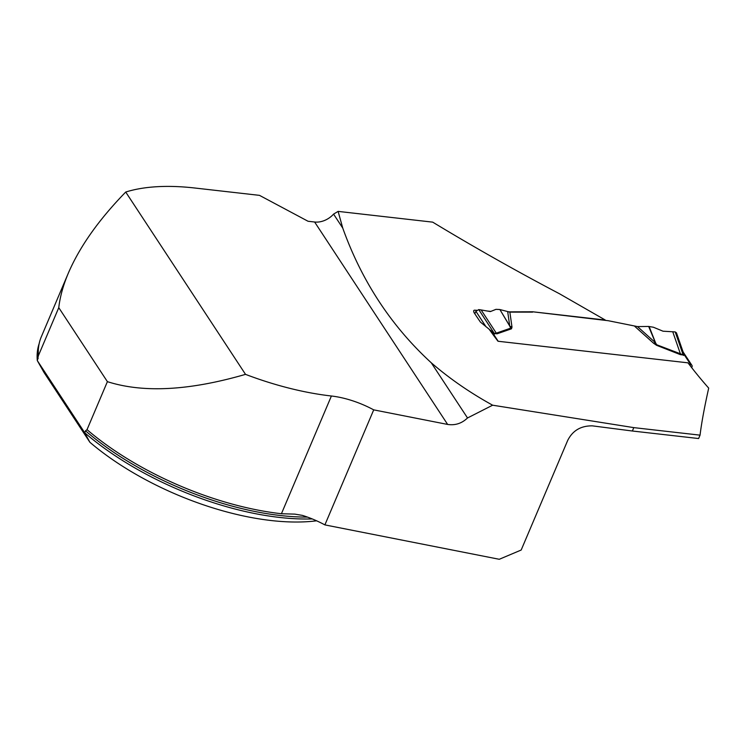 <?xml version="1.0" encoding="UTF-8"?>
<svg xmlns="http://www.w3.org/2000/svg" width="746" height="746" viewBox="0 0 746 746"><rect width="100%" height="100%" fill="white"/><g stroke="black" fill="none" stroke-linecap="round" stroke-linejoin="round"><path stroke-width="1.12" d="M68.38 273.036L41.3 336.828A186.612 82.974 -157 0 0 38.4 355.655L58.766 307.66C60.034 296.721 63.233 285.186 68.38 273.036C79.747 246.609 98.864 219.613 125.72 192.039A186.612 82.974 -157 0 1 194.725 188.001L259.496 195.359L308.051 221.264L314.625 222.01A18.603 13.866 -33.3 0 0 333.565 214.111L338.115 211.388L342.75 228.08C361.754 281.149 391.258 326.058 431.263 362.789C449.493 378.558 469.952 392.694 492.64 405.199L633.802 427.626L700.046 435.151C701.548 422.861 704.438 407.185 708.7 388.116A901.382 447.973 -83.5 0 1 687.971 362.836L497.992 341.248A901.382 447.973 96.5 0 1 489.106 329.182L480.424 322.095A901.382 447.973 -83.5 0 1 473.98 312.518L473.617 310.877L474.204 310.187L476.685 310.271M331.401 396.005A186.612 82.974 -157 0 1 245.518 374.361C189.232 390.69 143.185 393.123 107.396 381.654L87.021 429.659A186.612 82.974 -157 0 0 281.419 513.742L294.819 514.125L302.419 515.383A58.132 25.849 23 0 1 324.883 524.895L373.709 409.862A58.132 25.849 23 0 0 331.401 396.005L281.419 513.742M245.518 374.361L125.72 192.039M58.766 307.66L107.396 381.654M507.784 311.856L532.775 311.791L605.267 320.034L559.509 293.775C516.418 271.115 474.148 247.234 432.689 222.14L338.115 211.388M490.812 311.418L487.026 310.989M492.64 405.199L467.518 417.965L431.263 362.789M373.709 409.862L447.637 424.437C455.2 425.574 461.83 423.42 467.518 417.965M633.802 427.626L632.366 431.011L592.361 425.854C580.854 425.733 572.63 430.601 567.678 440.466L521.184 550.026L499.26 559.286L324.883 524.895M38.4 355.655L37.3 360.588A186.034 82.713 23 0 1 39.156 343.626M312.229 518.927A186.034 82.713 23 0 1 84.718 432.745L85.529 430.824L87.021 429.659M89.893 442.285L84.718 432.745L37.3 360.588L44.033 372.496L89.893 442.285A174.405 77.547 -157 0 0 316.612 520.811M532.775 311.791L608.27 320.715L637.494 326.589L655.408 342.675L648.666 326.459L637.494 326.589M632.366 431.011L698.61 438.536L700.046 435.151M342.75 228.08L333.565 214.111M691.701 367.666L692.008 366.92A2.322 1.734 -33.3 0 0 691.952 365.419A2.322 1.734 -33.3 0 0 690.824 364.775L689.323 364.608M682.777 351.04L684.511 355.18L680.315 354.62L656.545 345.295L653.515 343.179L655.408 342.675L656.704 344.755L683.14 354.826L682.832 351.226M532.635 312.117L509.863 312.126L499.904 309.553L509.751 326.123L507.718 311.837M509.863 312.126L511.998 327.102L511.476 328.809L499.904 309.553M511.476 328.809L497.116 333.798L493.041 333.425L490.709 331.42M682.879 351.338L676.482 332.856L675.214 331.923L663.008 331.196L653.412 327.233L648.666 326.459M649.113 326.496L656.545 345.295M672.733 331.718L680.473 354.07A9.297 0.513 111.4 0 0 680.315 354.62M474.829 313.814L475.901 311.287L478.727 309.599L481.142 309.944L496.295 333.145L510.656 328.156L509.751 326.123L511.998 327.102M481.142 309.944L490.402 311.576L495.987 309.338L499.568 309.506M488.173 328.454L494.244 333.359L496.295 333.145A9.297 7.479 70.8 0 0 497.116 333.798M475.901 311.287L486.028 326.785M690.824 364.775L684.511 355.18A9.297 8.122 50 0 1 683.177 354.303M683.495 355.46A9.297 4.625 96.5 0 1 683.14 354.826L675.214 331.923M494.607 333.994A9.297 4.625 96.5 0 1 494.244 333.359L478.727 309.599M498.197 341.267L493.041 333.425A9.297 1.417 117.4 0 0 493.619 332.763M676.156 334.656L675.214 331.923L663.008 331.196M38.111 358.667A186.034 82.713 -157 0 1 38.568 347.151M307.483 517.099A186.034 82.713 -157 0 1 85.529 430.824M447.637 424.437L314.625 222.01M653.515 343.179L634.734 326.319M683.578 352.671L691.952 365.419"/></g></svg>
